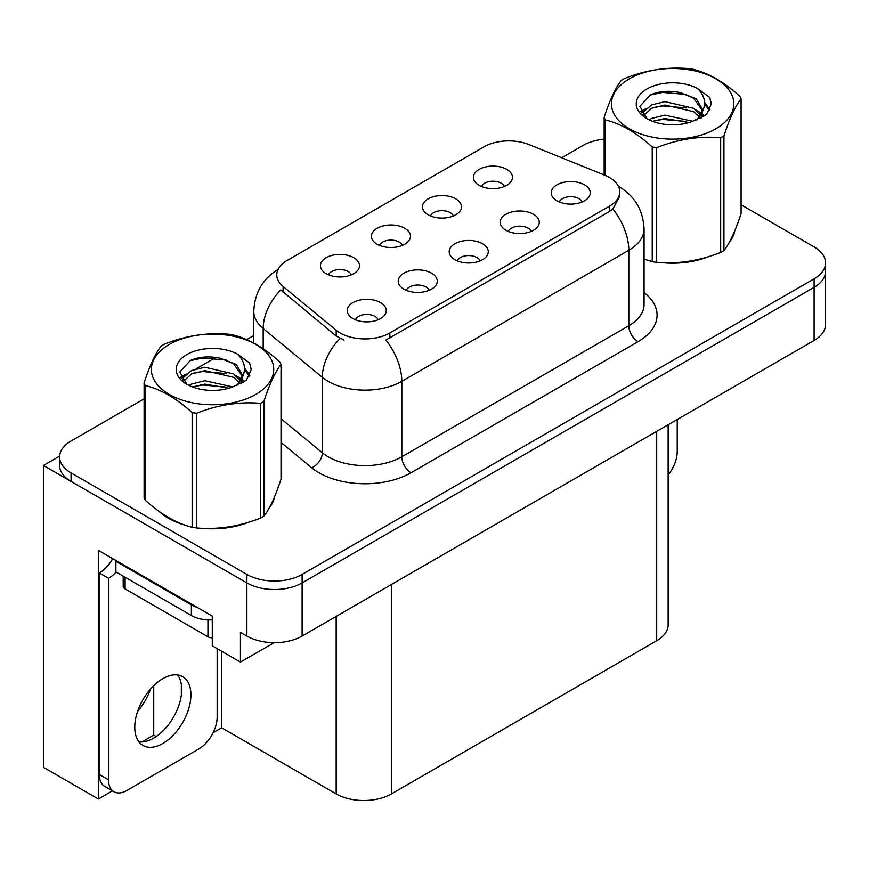 <?xml version="1.0" encoding="UTF-8"?>
<svg xmlns="http://www.w3.org/2000/svg" width="869" height="869" viewBox="0 0 869 869"><rect width="100%" height="100%" fill="white"/><g stroke="black" fill="none" stroke-linecap="round" stroke-linejoin="round"><path stroke-width="1.3" d="M480.166 260.852A11.721 6.767 0 0 0 477.016 257.561A11.721 6.767 0 0 0 465.469 255.844A11.721 6.767 0 0 0 457.3 260.852M482.534 243.744A19.531 11.275 0 0 0 457.518 242.484A19.531 11.275 0 0 0 451.044 256.496A19.531 11.275 0 0 0 454.921 259.69A19.531 11.275 0 0 0 486.412 256.496A19.531 11.275 0 0 0 482.534 243.744M402.38 245.384A11.721 6.767 0 0 0 399.229 242.093A11.721 6.767 0 0 0 387.693 240.376A11.721 6.767 0 0 0 379.514 245.384M404.758 228.275A19.531 11.275 0 0 0 379.731 227.015A19.531 11.275 0 0 0 373.268 241.028A19.531 11.275 0 0 0 377.135 244.222A19.531 11.275 0 0 0 408.626 241.028A19.531 11.275 0 0 0 404.758 228.275M429.167 290.3A11.721 6.767 0 0 0 426.016 286.998A11.721 6.767 0 0 0 414.48 285.293A11.721 6.767 0 0 0 406.301 290.3M431.545 273.181A19.531 11.275 0 0 0 406.518 271.921A19.531 11.275 0 0 0 400.055 285.934A19.531 11.275 0 0 0 403.922 289.127A19.531 11.275 0 0 0 435.412 285.934A19.531 11.275 0 0 0 431.545 273.181M378.167 319.738A11.721 6.767 0 0 0 375.017 316.446A11.721 6.767 0 0 0 363.481 314.73A11.721 6.767 0 0 0 355.312 319.738M380.546 302.629A19.531 11.275 0 0 0 355.519 301.369A19.531 11.275 0 0 0 349.056 315.382A19.531 11.275 0 0 0 352.933 318.575A19.531 11.275 0 0 0 384.424 315.382A19.531 11.275 0 0 0 380.546 302.629M531.155 231.415A11.721 6.767 0 0 0 528.015 228.112A11.721 6.767 0 0 0 516.468 226.407A11.721 6.767 0 0 0 508.3 231.415M533.533 214.295A19.531 11.275 0 0 0 508.517 213.035A19.531 11.275 0 0 0 502.043 227.048A19.531 11.275 0 0 0 505.921 230.242A19.531 11.275 0 0 0 537.411 227.048A19.531 11.275 0 0 0 533.533 214.295M582.154 201.966A11.721 6.767 0 0 0 579.015 198.675A11.721 6.767 0 0 0 567.468 196.959A11.721 6.767 0 0 0 559.299 201.966M584.533 184.858A19.531 11.275 0 0 0 559.506 183.598A19.531 11.275 0 0 0 553.042 197.611A19.531 11.275 0 0 0 556.92 200.804A19.531 11.275 0 0 0 588.411 197.611A19.531 11.275 0 0 0 584.533 184.858M504.368 186.498A11.721 6.767 0 0 0 501.228 183.207A11.721 6.767 0 0 0 489.681 181.491A11.721 6.767 0 0 0 481.513 186.498M506.746 169.39A19.531 11.275 0 0 0 481.73 168.13A19.531 11.275 0 0 0 475.256 182.142A19.531 11.275 0 0 0 479.134 185.336A19.531 11.275 0 0 0 510.624 182.142A19.531 11.275 0 0 0 506.746 169.39M453.368 215.946A11.721 6.767 0 0 0 450.229 212.655A11.721 6.767 0 0 0 438.682 210.939A11.721 6.767 0 0 0 430.513 215.946M455.747 198.827A19.531 11.275 0 0 0 430.731 197.578A19.531 11.275 0 0 0 424.257 211.591A19.531 11.275 0 0 0 428.135 214.773A19.531 11.275 0 0 0 459.625 211.591A19.531 11.275 0 0 0 455.747 198.827M351.38 274.832A11.721 6.767 0 0 0 348.23 271.541A11.721 6.767 0 0 0 336.694 269.825A11.721 6.767 0 0 0 328.525 274.832M353.759 257.713A19.531 11.275 0 0 0 328.732 256.464A19.531 11.275 0 0 0 322.269 270.476A19.531 11.275 0 0 0 326.147 273.659A19.531 11.275 0 0 0 357.637 270.476A19.531 11.275 0 0 0 353.759 257.713M609.484 177.472A35.151 20.291 0 0 0 604.781 175.19L528.982 144.547A35.151 20.291 0 0 0 483.968 146.828L287.063 260.515A35.151 20.291 0 0 0 276.766 274.865A35.151 20.291 0 0 0 283.12 286.498L336.194 330.263A35.151 20.291 0 0 0 389.844 332.968L609.484 206.17A35.151 20.291 0 0 0 619.771 191.821A35.151 20.291 0 0 0 609.484 177.472M59.657 456.116L43.45 465.469L246.883 582.914A39.051 22.551 0 0 0 302.119 582.914L814.112 287.324A39.051 22.551 0 0 0 825.55 271.378A39.051 22.551 0 0 1 814.112 287.324L302.119 582.914A39.051 22.551 0 0 1 246.883 582.914L71.062 481.415A39.051 22.551 0 0 1 59.624 465.469L59.624 456.964A39.051 22.551 0 0 0 71.062 472.91L246.883 574.42A39.051 22.551 0 0 0 302.119 574.42L814.112 278.819A39.051 22.551 0 0 0 825.55 262.873A39.051 22.551 0 0 0 814.112 246.926L741.094 204.769M112.405 790.877L98.316 799.013L98.316 550.294L212.275 616.088L212.275 645.841L240.441 662.113L240.441 632.35L246.883 636.065A39.051 22.551 0 0 0 302.119 636.065L814.112 340.474A39.051 22.551 0 0 0 825.55 324.528L825.55 262.873M274.115 642.669L240.441 662.113M98.316 799.013L43.45 767.338L43.45 465.469M668.142 424.745L668.142 624.8A39.051 22.551 180 0 1 656.703 640.746L391.408 793.918A39.051 22.551 180 0 1 336.173 793.918L221.66 727.798L221.66 651.261M181.349 694.983L181.349 684.511M221.66 727.798L213.111 732.73M141.886 741.974L153.726 735.131L156.192 736.554M137.606 711.418A41.658 24.05 120 0 0 150.543 689.019M153.726 735.131L153.726 685.652M159.081 511.406A62.492 36.074 0 0 0 168.369 518.239A62.492 36.074 0 0 0 185.032 525.126M619.771 191.821L619.771 196.122L612.884 208.994L609.484 211.46L385.89 340.051A45.568 26.309 60 0 1 401.815 381.339A52.075 30.067 180 0 1 328.167 381.339A52.075 30.067 180 0 1 322.334 377.32L263.188 328.558A52.075 30.067 180 0 1 253.781 311.319L253.781 343.049M344.091 340.051L336.194 336.053L280.752 289.898A45.568 30.469 129.5 0 0 263.188 328.558L263.188 348.784M644.059 259.19A62.492 36.074 0 0 0 645.113 259.494M661.95 262.655A62.492 36.074 0 0 0 708.235 256.757M729.341 242.255A62.492 36.074 0 0 0 734.783 230.796M201.869 528.276A62.492 36.074 0 0 0 248.165 522.378M269.26 507.876A62.492 36.074 0 0 0 274.713 496.416M604.161 139.138A39.051 22.551 0 0 0 583.056 145.427L561.678 157.767M253.781 335.532L246.698 339.616M215.892 357.409L196.057 368.858M144.091 398.86L71.062 441.017A39.051 22.551 0 0 0 59.624 456.964M677.233 419.499L677.233 451.5A26.037 15.034 -60 0 1 668.142 475.071M162.84 743.473A39.702 22.92 120 0 0 188.779 708.485A39.702 22.92 120 0 0 182.696 676.669A39.702 22.92 120 0 0 162.84 678.635A39.702 22.92 120 0 0 136.9 713.623A39.702 22.92 120 0 0 142.994 745.439A39.702 22.92 120 0 0 162.84 743.473M177.548 674.952A39.702 22.92 -60 0 1 178.145 707.409A39.702 22.92 -60 0 1 153.639 738.161A39.702 22.92 -60 0 1 138.931 741.854M217.152 648.665L217.152 717.121A26.037 15.034 -60 0 1 198.74 749.002L126.939 790.464A26.037 15.034 -60 0 1 113.926 791.746A26.037 15.034 -60 0 1 108.527 779.83L108.527 578.298L99.327 572.986A26.037 15.034 120 0 0 112.709 558.604M116.109 572.041A26.037 15.034 -60 0 1 108.527 578.298M113.926 791.746L104.715 786.434A26.037 15.034 -60 0 1 99.327 774.518L99.327 572.986M197.274 607.42A26.037 15.034 180 0 1 191.376 604.867L115.892 561.287A26.037 15.034 0 0 0 116.674 560.896M191.376 604.867L191.376 615.502A26.037 15.034 0 0 0 212.275 619.836M115.892 561.287L115.892 571.921L191.376 615.502M732.632 235.738A61.84 35.705 180 0 1 731.959 237.161M702.033 258.517A61.84 35.705 180 0 1 670.51 262.786M272.551 501.359A61.84 35.705 180 0 1 271.888 502.782M241.951 524.137A61.84 35.705 180 0 1 210.428 528.406M177.341 522.073A61.84 35.705 180 0 1 168.825 517.978A61.84 35.705 180 0 1 163.22 514.252M123.192 576.136L123.192 586.271A6.507 3.758 0 0 0 125.103 588.921L207.952 636.76A6.507 3.758 0 0 0 212.275 637.857M629.362 78.829A61.188 35.325 -0 0 0 629.362 128.786A61.188 35.325 -0 0 0 715.893 128.786A61.188 35.325 -0 0 0 715.893 78.829A61.188 35.325 -0 0 0 629.362 78.829M644.059 259.125L652.217 261.645A70.302 40.582 -0 0 0 656.671 262.34C677.918 264.198 699.252 260.896 720.683 252.434A70.302 40.582 -0 0 0 722.335 251.51A70.302 40.582 -0 0 0 723.942 250.554C729.634 243.429 735.348 231.111 741.094 213.6L741.094 98.892A70.302 40.582 -0 0 0 739.899 96.318C724.235 82.131 708.615 73.115 693.038 69.27A70.302 40.582 -0 0 0 688.585 68.575C667.164 66.75 645.819 70.041 624.572 78.482A70.302 40.582 -0 0 0 622.921 79.405A70.302 40.582 -0 0 0 621.313 80.361C615.578 87.584 609.853 99.902 604.161 117.315A70.302 40.582 -0 0 0 605.356 119.889L605.356 175.429M652.217 261.645L652.217 146.937C636.553 132.751 620.933 123.735 605.356 119.889M652.217 146.937A70.302 40.582 -0 0 0 656.671 147.632L656.671 262.34M720.683 252.434L720.683 137.726C699.426 135.868 678.092 139.17 656.671 147.632M720.683 137.726A70.302 40.582 -0 0 0 722.335 136.802A70.302 40.582 -0 0 0 723.942 135.846L723.942 250.554M692.875 121.302L664.926 115.121L651.587 118.445L649.067 119.803M688.976 122.562L664.926 118.499L652.63 121.345M701.62 117.804L701.348 117.087M700.523 115.392L693.668 108.321L664.926 101.619L651.587 104.943L643.886 111.525L642.875 115.099M699.426 117.076L693.668 111.688L664.926 104.997L651.587 108.321L643.484 115.751M696.808 119.998L701.37 113.665L702.38 109.212L696.395 98.87L680.069 92.57C668.934 90.3 659.028 91.093 650.349 94.927L639.877 106.355L646.916 118.586M700.816 118.227L702.391 111.884M702.293 110.537L693.668 98.197L680.851 92.722M646.905 88.964A36.368 20.997 -0 0 0 646.905 118.662A36.368 20.997 -0 0 0 692.376 121.443L706.562 114.567L711.342 103.813L709.701 97.393L697.785 88.638A36.368 20.997 -0 0 0 646.905 88.964M697.785 88.638C705.356 96.34 706.562 104.682 701.381 113.643M604.161 174.941L604.161 117.315M741.094 98.892C735.391 106.007 729.678 118.325 723.942 135.846M686.304 121.443L662.612 119.411L653.173 121.128M703.618 116.652L701.956 115.316M700.957 114.589L699.263 113.481M686.304 107.941L662.612 105.909L653.173 107.626M644.059 111.189L641.289 112.905M709.538 110.537L704.542 103.987M686.401 94.471L662.612 92.407L649.925 95.134M711.331 104.139L709.701 97.393M704.705 115.946L702.261 113.85M701.522 113.307L695.7 109.82M646.362 108.364L640.659 111.666M709.951 109.744L704.542 102.292M169.281 344.45A61.188 35.325 -0 0 0 169.281 394.407A61.188 35.325 -0 0 0 255.812 394.407A61.188 35.325 -0 0 0 255.812 344.45A61.188 35.325 -0 0 0 169.281 344.45M162.84 345.026A70.302 40.582 -0 0 0 161.243 345.981C155.497 353.205 149.783 365.523 144.091 382.936A70.302 40.582 -0 0 0 145.275 385.51L145.275 500.218C160.863 514.361 176.483 523.377 192.136 527.277A70.302 40.582 -0 0 0 196.59 527.961C217.837 529.818 239.181 526.516 260.602 518.054A70.302 40.582 -0 0 0 262.253 517.131A70.302 40.582 -0 0 0 263.861 516.175C269.553 509.06 275.267 496.742 281.013 479.221L281.013 364.513A70.302 40.582 -0 0 0 279.818 361.938C264.165 347.752 248.545 338.736 232.957 334.891A70.302 40.582 -0 0 0 228.514 334.196C207.083 332.371 185.749 335.673 164.502 344.102A70.302 40.582 -0 0 0 162.84 345.026M192.136 527.277L192.136 412.569C176.483 398.371 160.863 389.355 145.275 385.51M192.136 412.569A70.302 40.582 -0 0 0 196.59 413.253L196.59 527.961M260.602 518.054L260.602 403.346C239.355 401.489 218.021 404.791 196.59 413.253M260.602 403.346A70.302 40.582 -0 0 0 262.253 402.423A70.302 40.582 -0 0 0 263.861 401.467L263.861 516.175M144.091 382.936L144.091 497.655A70.302 40.582 -0 0 0 145.275 500.218M232.794 386.922L204.845 380.741L191.506 384.065L188.986 385.434M228.895 388.193L204.845 384.12L192.56 386.977M241.549 383.425L241.278 382.718M240.441 381.013L233.598 373.942L204.845 367.239L191.506 370.563L183.804 377.146L182.794 380.72M239.344 382.697L233.598 377.32L204.845 370.618L191.506 373.942L183.402 381.382M236.726 385.619L241.3 379.286L242.31 374.832L236.325 364.491L219.987 358.191C208.864 355.921 198.958 356.714 190.278 360.548L179.796 371.975L186.835 384.207M240.735 383.848L242.31 377.504M242.223 376.158L233.598 363.818L220.769 358.343M186.835 354.585A36.368 20.997 -0 0 0 186.835 384.283A36.368 20.997 -0 0 0 232.295 387.063L246.481 380.188L251.26 369.434L249.631 363.014L237.704 354.259A36.368 20.997 -0 0 0 186.835 354.585M237.704 354.259C245.286 361.971 246.481 370.303 241.3 379.275M281.013 364.513C275.321 371.639 269.596 383.957 263.861 401.467M226.233 387.063L202.531 385.032L193.103 386.748M243.548 382.273L241.886 380.937M240.876 380.209L239.181 379.101M226.233 373.561L202.531 371.53L193.103 373.246M183.989 376.809L181.208 378.526M249.457 376.168L244.471 369.607M226.331 360.092L202.531 358.039L189.844 360.754M251.25 369.759L249.631 363.014M244.623 381.567L242.179 379.471M241.452 378.927L235.618 375.441M186.281 373.985L180.578 377.287M249.87 375.365L244.461 367.913M814.112 340.474L814.112 278.819M302.119 636.065L302.119 574.42M246.883 636.065L246.883 574.42M391.408 793.918L391.408 584.511M656.703 640.746L656.703 431.35M336.173 793.918L336.173 616.403M283.12 286.498L283.12 292.288M336.194 330.263L336.194 336.053M389.844 332.968L389.844 338.269M609.484 206.17L609.484 211.46M644.059 292.571A65.088 37.584 180 0 1 638.02 341.691L411.015 472.747A13.013 7.517 60 0 1 401.815 456.801L628.808 325.745A52.075 30.067 0 0 0 644.059 304.487L644.059 229.025A52.075 30.067 180 0 1 628.808 250.283A45.568 26.309 -120 0 0 612.884 208.994M411.015 472.747A65.088 37.584 180 0 1 318.966 472.747A65.088 37.584 180 0 1 311.667 467.728L281.013 442.451M340.083 338.465A45.568 30.469 129.5 0 0 322.334 377.32L322.334 452.792A52.075 30.067 0 0 0 328.167 456.801A52.075 30.067 0 0 0 401.815 456.801L401.815 381.339L628.808 250.283L628.808 325.745A13.013 7.517 60 0 0 638.02 341.691M71.062 472.91L71.062 481.415M281.013 418.717L322.334 452.792A13.013 8.712 -50.5 0 1 311.667 467.728M108.527 779.83L99.327 774.518M207.952 636.76L207.952 619.869M125.103 588.921L125.103 577.233M644.059 229.025C643.179 210.298 634.946 196.253 619.369 186.9L618.5 186.411M278.46 269.194C262.883 278.547 254.66 292.592 253.781 311.319M734.468 231.567L734.468 232.305M274.387 497.198L274.387 497.926"/></g></svg>

